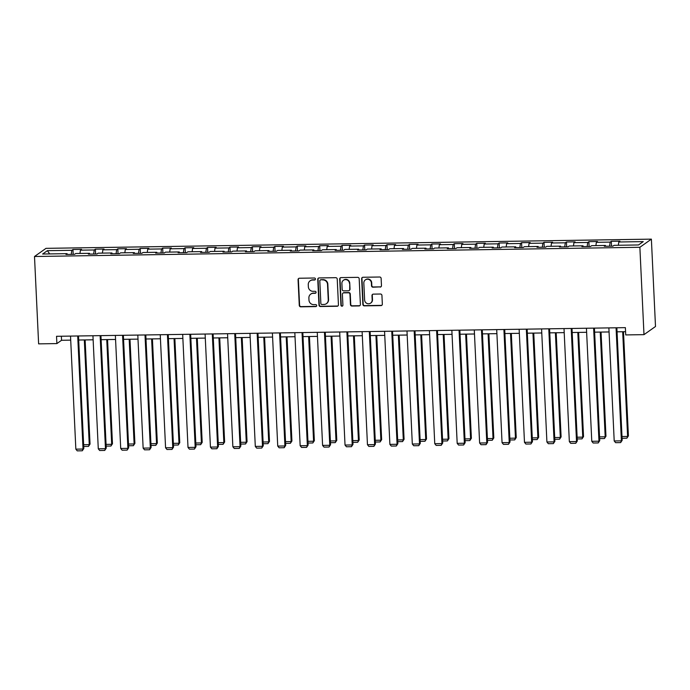 <?xml version="1.0" encoding="UTF-8"?>
<svg xmlns="http://www.w3.org/2000/svg" width="690" height="690" viewBox="0 0 690 690"><rect width="100%" height="100%" fill="white"/><g stroke="black" fill="none" stroke-linecap="round" stroke-linejoin="round"><path stroke-width="1.03" d="M315.442 278.993A1.009 0.975 -125.3 0 0 314.407 278.01L299.408 278.234A1.449 1.397 -125.3 0 0 298.063 279.683L299.279 305.411A1.449 1.397 -125.3 0 0 300.754 306.817L315.753 306.593A1.009 0.975 -125.3 0 0 316.693 305.575A1.009 0.975 -125.3 0 0 315.658 304.592L313.717 304.618A4.623 4.468 -125.3 0 1 308.982 300.115L308.887 297.968A4.623 4.468 -125.3 0 1 313.182 293.328L315.123 293.302A1.009 0.975 -125.3 0 0 316.063 292.284A1.009 0.975 -125.3 0 0 315.028 291.301L313.088 291.327A4.623 4.468 -125.3 0 1 308.361 286.824L308.257 284.677A4.623 4.468 -125.3 0 1 312.561 280.037L314.502 280.011A1.009 0.975 -125.3 0 0 315.442 278.993M380.121 287.092A1.449 1.397 -125.3 0 0 381.466 285.634L381.13 278.424A1.449 1.397 -125.3 0 0 379.647 277.009L362.992 277.268A1.449 1.397 -125.3 0 0 361.646 278.717L362.862 304.445A1.449 1.397 -125.3 0 0 364.337 305.851L380.992 305.601A1.449 1.397 -125.3 0 0 382.338 304.143L381.932 295.432A1.449 1.397 -125.3 0 0 380.449 294.018L373.325 294.13A1.449 1.397 -125.3 0 0 371.979 295.579L372.177 299.9A3.864 3.735 -125.3 0 1 366.778 303.359A3.864 3.735 -125.3 0 1 364.63 300.021L363.828 283.081A3.864 3.735 -125.3 0 1 369.236 279.631A3.864 3.735 -125.3 0 1 371.384 282.969L371.513 285.789A1.449 1.397 -125.3 0 0 372.997 287.195L380.432 286.868A1.449 1.397 -125.3 0 0 381.035 286.721M34.5 256.499L38.623 343.862L56.882 343.586L56.537 336.306L625.382 327.647L625.727 334.926L643.986 334.65L639.872 247.287L34.5 256.499L46.014 248.348L651.377 239.137L639.872 247.287M337.229 279.088A1.449 1.397 -125.3 0 0 335.754 277.682L319.099 277.932A1.449 1.397 -125.3 0 0 317.754 279.381L318.97 305.109A1.449 1.397 -125.3 0 0 320.445 306.515L337.099 306.265A1.449 1.397 -125.3 0 0 338.445 304.816L337.229 279.088M341.041 277.604L357.696 277.346A1.449 1.397 -125.3 0 1 359.18 278.751L360.396 304.48A1.449 1.397 -125.3 0 1 359.05 305.929L351.917 306.041A1.449 1.397 -125.3 0 1 350.442 304.635L349.951 294.199A1.449 1.397 -125.3 0 0 348.467 292.793L343.741 292.862A1.449 1.397 -125.3 0 0 342.395 294.311L342.913 305.178A1.009 0.975 -125.3 0 1 341.498 306.075A1.009 0.975 -125.3 0 1 340.938 305.204L339.704 279.053A1.449 1.397 -125.3 0 1 341.041 277.604M611.306 241.31L610.167 242.112L596.367 242.319L597.505 241.517L588.872 241.647L587.742 242.457L573.933 242.664L575.072 241.862L566.447 241.992L565.308 242.794L551.5 243.001L552.638 242.199L544.013 242.337L542.875 243.139L529.075 243.346L530.205 242.544L521.58 242.673L520.441 243.475L506.641 243.691L507.78 242.88L499.146 243.018L498.016 243.82L484.207 244.027L485.346 243.225L476.712 243.354L475.582 244.156L461.774 244.372L462.912 243.57L454.287 243.699L453.149 244.502L439.349 244.709L440.479 243.906L431.854 244.036L430.715 244.847L416.915 245.054L418.045 244.251L409.42 244.381L408.282 245.183L394.482 245.398L395.62 244.588L386.987 244.726L385.857 245.528L372.048 245.735L373.187 244.933L364.562 245.062L363.423 245.864L349.614 246.08L350.753 245.269L342.128 245.407L340.989 246.209L327.189 246.416L328.319 245.614L319.694 245.744L318.556 246.546L304.756 246.761L305.894 245.959L297.261 246.089L296.131 246.891L282.322 247.098L283.461 246.296L274.836 246.425L273.697 247.236L259.889 247.443L261.027 246.641L252.402 246.77L251.263 247.572L237.464 247.788L238.593 246.977L229.968 247.115L228.83 247.917L215.03 248.124L216.16 247.322L207.535 247.451L206.405 248.253L192.596 248.469L193.735 247.667L185.101 247.796L183.971 248.598L170.163 248.805L171.301 248.003L162.676 248.133L161.538 248.943L147.729 249.15L148.868 248.348L140.243 248.478L139.104 249.28L125.304 249.487L126.434 248.685L117.809 248.814L116.67 249.625L102.87 249.832L104.009 249.03L95.375 249.159L94.245 249.961L80.437 250.177L81.575 249.366L72.95 249.504L71.812 250.306L47.369 250.677L42.633 254.023L67.085 253.653L65.947 254.455L74.572 254.325L75.71 253.523L89.51 253.308L88.38 254.118L97.005 253.98L98.144 253.178L111.944 252.971L110.805 253.773L119.439 253.644L120.569 252.842L134.378 252.626L133.239 253.428L141.873 253.299L143.003 252.497L156.811 252.29L155.673 253.092L164.298 252.963L165.436 252.152L179.236 251.945L178.106 252.747L186.731 252.618L187.87 251.815L201.67 251.6L200.54 252.411L209.165 252.273L210.295 251.471L224.103 251.263L222.965 252.066L231.599 251.936L232.728 251.134L246.537 250.919L245.398 251.729L254.023 251.591L255.162 250.789L268.971 250.582L267.832 251.384L276.457 251.255L277.596 250.453L291.396 250.237L290.266 251.039L298.891 250.91L300.029 250.108L313.829 249.901L312.691 250.703L321.324 250.573L322.454 249.763L336.263 249.556L335.124 250.358L343.749 250.229L344.888 249.426L358.697 249.211L357.558 250.022L366.183 249.884L367.322 249.081L381.122 248.874L379.992 249.677L388.617 249.547L389.755 248.745L403.555 248.529L402.425 249.332L411.05 249.202L412.18 248.4L425.989 248.193L424.85 248.995L433.484 248.866L434.614 248.055L448.422 247.848L447.284 248.65L455.909 248.521L457.047 247.719L470.856 247.512L469.718 248.314L478.343 248.184L479.481 247.374L493.281 247.167L492.151 247.969L500.776 247.839L501.915 247.037L515.715 246.822L514.576 247.632L523.21 247.494L524.34 246.692L538.148 246.485L537.01 247.287L545.635 247.158L546.773 246.356L560.582 246.14L559.443 246.942L568.068 246.813L569.207 246.011L583.007 245.804L581.877 246.606L590.502 246.477L591.641 245.666L605.441 245.459L604.302 246.261L612.936 246.132L614.066 245.33L638.517 244.959L643.244 241.612L618.801 241.983L619.931 241.181L611.306 241.31L611.538 246.157M609.581 246.183L610.167 242.112M595.893 245.606L596.367 242.319M605.441 245.459L605.682 246.244M587.147 246.528L587.742 242.457M573.459 245.951L573.933 242.664M583.007 245.804L583.248 246.58M564.722 246.865L565.308 242.794M551.025 246.287L551.5 243.001M560.582 246.14L560.823 246.925M542.288 247.21L542.875 243.139M528.6 246.632L529.075 243.346M538.148 246.485L538.39 247.27M519.855 247.546L520.441 243.475M506.167 246.968L506.641 243.691M515.715 246.822L515.956 247.607M497.421 247.891L498.016 243.82M483.733 247.313L484.207 244.027M493.281 247.167L493.523 247.952M474.996 248.228L475.582 244.156M461.3 247.65L461.774 244.372M470.856 247.512L471.089 248.288M452.562 248.572L453.149 244.502M438.875 247.995L439.349 244.709M448.422 247.848L448.664 248.633M430.129 248.918L430.715 244.847M416.441 248.34L416.915 245.054M425.989 248.193L426.23 248.969M407.695 249.254L408.282 245.183M394.007 248.676L394.482 245.398M403.555 248.529L403.797 249.314M385.262 249.599L385.857 245.528M371.574 249.021L372.048 245.735M381.122 248.874L381.363 249.659M362.837 249.935L363.423 245.864M349.14 249.357L349.614 246.08M358.697 249.211L358.938 249.996M340.403 250.28L340.989 246.209M326.715 249.702L327.189 246.416M336.263 249.556L336.504 250.341M317.969 250.617L318.556 246.546M304.281 250.039L304.756 246.761M313.829 249.901L314.071 250.677M295.536 250.962L296.131 246.891M281.848 250.384L282.322 247.098M291.396 250.237L291.637 251.022M273.111 251.307L273.697 247.236M259.414 250.729L259.889 247.443M268.971 250.582L269.204 251.367M250.677 251.643L251.263 247.572M236.989 251.065L237.464 247.788M246.537 250.919L246.779 251.703M228.243 251.988L228.83 247.917M214.555 251.41L215.03 248.124M224.103 251.263L224.345 252.048M205.81 252.324L206.405 248.253M192.122 251.746L192.596 248.469M201.67 251.6L201.911 252.385M183.376 252.669L183.971 248.598M169.688 252.091L170.163 248.805M179.236 251.945L179.478 252.73M160.951 253.014L161.538 248.943M147.255 252.428L147.729 249.15M156.811 252.29L157.053 253.066M138.518 253.351L139.104 249.28M124.83 252.773L125.304 249.487M134.378 252.626L134.619 253.411M116.084 253.696L116.67 249.625M102.396 253.118L102.87 249.832M111.944 252.971L112.185 253.756M93.65 254.032L94.245 249.961M79.962 253.454L80.437 250.177M89.51 253.308L89.752 254.093M71.225 254.377L71.812 250.306M49.706 253.92L47.369 250.677M67.085 253.653L67.318 254.438M643.986 334.65L655.5 326.499L651.377 239.137M56.882 343.586L61.548 340.282L70.708 340.144M78.703 340.023L93.141 339.799M101.128 339.678L115.566 339.454M123.562 339.333L138 339.118M145.995 338.997L160.434 338.773M168.429 338.652L182.867 338.436M190.854 338.316L205.292 338.091M213.288 337.971L227.726 337.755M235.721 337.634L250.16 337.41M258.155 337.289L272.593 337.065M280.58 336.944L295.027 336.729M303.014 336.608L317.452 336.384M325.447 336.263L339.885 336.047M347.881 335.927L362.319 335.702M370.314 335.582L384.753 335.366M392.739 335.237L407.178 335.021M415.173 334.9L429.611 334.676M437.607 334.555L452.045 334.339M460.04 334.219L474.479 333.995M482.465 333.874L496.912 333.658M504.899 333.537L519.337 333.313M527.332 333.192L541.771 332.977M549.766 332.847L564.204 332.632M572.2 332.511L586.638 332.287M594.625 332.166L609.063 331.95M617.058 331.83L625.571 331.7M618.326 245.261L618.801 241.983M61.358 336.228L61.548 340.282M73.175 254.343L72.95 249.504M95.608 254.006L95.375 249.159M118.042 253.661L117.809 248.814M140.467 253.325L140.243 248.478M162.9 252.98L162.676 248.133M185.334 252.644L185.101 247.796M207.768 252.298L207.535 247.451M230.193 251.954L229.968 247.115M252.626 251.617L252.402 246.77M275.06 251.272L274.836 246.425M297.494 250.936L297.261 246.089M319.927 250.591L319.694 245.744M342.352 250.246L342.128 245.407M364.786 249.909L364.562 245.062M387.219 249.564L386.987 244.726M409.653 249.228L409.42 244.381M432.078 248.883L431.854 244.036M454.512 248.547L454.287 243.699M476.945 248.202L476.712 243.354M499.379 247.857L499.146 243.018M521.812 247.52L521.58 242.673M544.238 247.175L544.013 242.337M566.671 246.839L566.447 241.992M589.105 246.494L588.872 241.647M315.183 279.709A1.009 0.975 -125.3 0 1 314.812 279.786L312.872 279.812A4.623 4.468 -125.3 0 0 310.414 280.614L310.103 280.83M310.724 294.13L311.035 293.906A4.623 4.468 -125.3 0 1 313.493 293.112L315.434 293.078A1.009 0.975 -125.3 0 0 315.804 293M298.805 278.38A1.449 1.397 -125.3 0 0 298.373 279.467L299.589 305.187A1.449 1.397 -125.3 0 0 301.064 306.602L316.063 306.369A1.009 0.975 -125.3 0 0 316.434 306.291M318.495 278.087A1.449 1.397 -125.3 0 0 318.064 279.165L319.28 304.894A1.449 1.397 -125.3 0 0 320.755 306.3L337.41 306.049A1.449 1.397 -125.3 0 0 338.014 305.894M320.747 279.916A1.009 0.975 -125.3 0 0 319.806 280.925L320.867 303.505A1.009 0.975 -125.3 0 0 321.902 304.497L323.946 304.463A4.623 4.468 -125.3 0 0 328.25 299.822L327.526 284.384A4.623 4.468 -125.3 0 0 322.791 279.881L321.057 279.692A1.009 0.975 -125.3 0 0 320.514 279.864L320.203 280.088M326.405 303.669L326.715 303.445A4.623 4.468 -125.3 0 0 328.561 299.598L328.25 299.822M321.057 279.692L323.101 279.657A4.623 4.468 -125.3 0 1 327.836 284.168L328.561 299.598M342.973 293.112L343.284 292.896A1.449 1.397 -125.3 0 1 344.051 292.646L348.778 292.569A1.449 1.397 -125.3 0 1 350.261 293.974L350.753 304.411A1.449 1.397 -125.3 0 0 352.228 305.817L359.361 305.713A1.449 1.397 -125.3 0 0 359.964 305.558M340.437 277.751A1.449 1.397 -125.3 0 0 340.015 278.829L341.248 304.989A1.009 0.975 -125.3 0 0 342.654 305.894M349.442 283.374A3.864 3.735 -125.3 0 0 343.43 280.269A3.864 3.735 -125.3 0 0 341.886 283.487L342.171 289.455A1.449 1.397 -125.3 0 0 343.646 290.861L348.372 290.792A1.449 1.397 -125.3 0 0 349.718 289.343L349.752 283.15A3.864 3.735 -125.3 0 0 343.741 280.054L343.43 280.269M349.14 290.542L349.451 290.318A1.449 1.397 -125.3 0 0 350.028 289.119L349.718 289.343M349.752 283.15L350.028 289.119M365.372 279.864L365.683 279.648A3.864 3.735 -125.3 0 1 371.694 282.745L371.824 285.574A1.449 1.397 -125.3 0 0 373.307 286.98L380.432 286.868M370.642 303.117L370.953 302.901A3.864 3.735 -125.3 0 0 372.497 299.684L372.177 299.9M372.721 294.276A1.449 1.397 -125.3 0 0 372.29 295.363L372.497 299.684M362.388 277.414A1.449 1.397 -125.3 0 0 361.957 278.493L363.173 304.221A1.449 1.397 -125.3 0 0 364.648 305.627L381.303 305.377A1.449 1.397 -125.3 0 0 381.915 305.23M84.318 339.937L89.26 444.636L90.036 444.084L85.129 339.92M83.637 444.722L89.26 444.636L88.501 446.387L83.714 446.456M90.036 444.084L88.501 446.387M77.703 335.978L83.033 449.043L83.818 448.491L78.505 335.97M70.518 336.09L75.848 449.156L83.033 449.043L82.283 450.786L77.246 450.863L75.848 449.156M83.818 448.491L82.283 450.786M106.752 339.592L111.694 444.3L112.47 443.748L107.554 339.584M106.07 444.386L111.694 444.3L110.935 446.042L106.148 446.111M112.47 443.748L110.935 446.042M129.185 339.247L134.119 443.955L134.904 443.403L129.987 339.238M128.504 444.041L134.119 443.955L133.368 445.697L128.582 445.775M134.904 443.403L133.368 445.697M100.136 335.642L105.467 448.698L106.243 448.155L100.938 335.625M92.943 335.745L98.282 448.811L105.467 448.698L104.716 450.449L99.679 450.518L98.282 448.811M106.243 448.155L104.716 450.449M122.57 335.297L127.9 448.362L128.676 447.81L123.372 335.288M115.377 335.409L120.707 448.466L127.9 448.362L127.141 450.104L122.113 450.182L120.707 448.466M128.676 447.81L127.141 450.104M151.619 338.911L156.552 443.618L157.329 443.066L152.421 338.894M150.929 443.696L156.552 443.618L155.802 445.361L151.015 445.43M157.329 443.066L155.802 445.361M174.044 338.566L178.986 443.273L179.762 442.721L174.855 338.557M173.363 443.359L178.986 443.273L178.227 445.016L173.449 445.093M179.762 442.721L178.227 445.016M196.478 338.229L201.42 442.928L202.196 442.385L197.28 338.212M195.796 443.014L201.42 442.928L200.661 444.679L195.874 444.748M202.196 442.385L200.661 444.679M145.004 334.961L150.334 448.017L151.11 447.465L145.806 334.943M137.81 335.064L143.141 448.129L150.334 448.017L149.575 449.759L144.546 449.837L143.141 448.129M151.11 447.465L149.575 449.759M167.429 334.615L172.767 447.681L173.544 447.129L168.231 334.607M160.244 334.728L165.574 447.784L172.767 447.681L172.008 449.423L166.971 449.5L165.574 447.784M173.544 447.129L172.008 449.423M189.862 334.271L195.192 447.336L195.969 446.784L190.664 334.262M182.678 334.383L188.008 447.448L195.192 447.336L194.442 449.078L189.405 449.156L188.008 447.448M195.969 446.784L194.442 449.078M212.296 333.934L217.626 446.999L218.402 446.447L213.098 333.917M205.103 334.046L210.433 447.103L217.626 446.999L216.867 448.741L211.839 448.819L210.433 447.103M218.402 446.447L216.867 448.741M234.729 333.589L240.06 446.654L240.836 446.102L235.531 333.581M227.536 333.701L232.866 446.766L240.06 446.654L239.301 448.397L234.272 448.474L232.866 446.766M240.836 446.102L239.301 448.397M257.154 333.253L262.493 446.309L263.269 445.766L257.965 333.236M249.97 333.356L255.3 446.421L262.493 446.309L261.734 448.06L256.697 448.129L255.3 446.421M263.269 445.766L261.734 448.06M279.588 332.908L284.918 445.973L285.703 445.421L280.39 332.899M272.403 333.02L277.734 446.076L284.918 445.973L284.168 447.715L279.131 447.793L277.734 446.076M285.703 445.421L284.168 447.715M302.022 332.571L307.352 445.628L308.128 445.076L302.824 332.554M294.828 332.675L300.167 445.74L307.352 445.628L306.602 447.37L301.565 447.448L300.167 445.74M308.128 445.076L306.602 447.37M324.455 332.226L329.786 445.291L330.562 444.74L325.257 332.218M317.262 332.339L322.592 445.395L329.786 445.291L329.027 447.034L323.998 447.111L322.592 445.395M330.562 444.74L329.027 447.034M346.889 331.881L352.219 444.947L352.995 444.395L347.691 331.873M339.696 331.994L345.026 445.059L352.219 444.947L351.46 446.689L346.432 446.766L345.026 445.059M352.995 444.395L351.46 446.689M369.314 331.545L374.644 444.602L375.429 444.058L370.116 331.528M362.129 331.657L367.46 444.714L374.644 444.602L373.894 446.352L368.857 446.43L367.46 444.714M375.429 444.058L373.894 446.352M391.748 331.2L397.078 444.265L397.854 443.713L392.55 331.191M384.563 331.312L389.893 444.377L397.078 444.265L396.327 446.007L391.29 446.085L389.893 444.377M397.854 443.713L396.327 446.007M414.181 330.864L419.511 443.92L420.288 443.368L414.983 330.846M406.988 330.967L412.318 444.032L419.511 443.92L418.752 445.671L413.724 445.74L412.318 444.032M420.288 443.368L418.752 445.671M436.615 330.519L441.945 443.584L442.721 443.032L437.417 330.51M429.422 330.631L434.752 443.687L441.945 443.584L441.186 445.326L436.158 445.404L434.752 443.687M442.721 443.032L441.186 445.326M459.04 330.182L464.379 443.239L465.155 442.687L459.851 330.165M451.855 330.286L457.185 443.351L464.379 443.239L463.62 444.981L458.583 445.059L457.185 443.351M465.155 442.687L463.62 444.981M481.473 329.837L486.804 442.902L487.589 442.35L482.276 329.829M474.289 329.949L479.619 443.006L486.804 442.902L486.053 444.645L481.016 444.722L479.619 443.006M487.589 442.35L486.053 444.645M503.907 329.492L509.237 442.557L510.014 442.005L504.709 329.484M496.714 329.604L502.053 442.67L509.237 442.557L508.487 444.3L503.45 444.377L502.053 442.67M510.014 442.005L508.487 444.3M526.341 329.156L531.671 442.212L532.447 441.669L527.143 329.139M519.147 329.268L524.478 442.325L531.671 442.212L530.912 443.963L525.884 444.041L524.478 442.325M532.447 441.669L530.912 443.963M218.911 337.884L223.853 442.592L224.63 442.04L219.713 337.876M218.23 442.678L223.853 442.592L223.094 444.334L218.307 444.403M224.63 442.04L223.094 444.334M241.345 337.548L246.278 442.247L247.055 441.695L242.147 337.531M240.655 442.333L246.278 442.247L245.528 443.989L240.741 444.067M247.055 441.695L245.528 443.989M263.778 337.203L268.712 441.911L269.488 441.359L264.581 337.194M263.088 441.997L268.712 441.911L267.953 443.653L263.175 443.722M269.488 441.359L267.953 443.653M286.203 336.858L291.146 441.565L291.922 441.014L287.014 336.849M285.522 441.652L291.146 441.565L290.387 443.308L285.6 443.385M291.922 441.014L290.387 443.308M308.637 336.522L313.579 441.229L314.355 440.677L309.439 336.504M307.956 441.307L313.579 441.229L312.82 442.971L308.033 443.04M314.355 440.677L312.82 442.971M331.071 336.177L336.004 440.884L336.789 440.332L331.873 336.168M330.389 440.97L336.004 440.884L335.254 442.626L330.467 442.704M336.789 440.332L335.254 442.626M353.504 335.84L358.438 440.539L359.214 439.996L354.306 335.823M352.814 440.625L358.438 440.539L357.687 442.29L352.901 442.359M359.214 439.996L357.687 442.29M375.929 335.495L380.871 440.203L381.648 439.651L376.74 335.487M375.248 440.289L380.871 440.203L380.112 441.945L375.334 442.014M381.648 439.651L380.112 441.945M398.363 335.159L403.305 439.858L404.081 439.306L399.165 335.142M397.682 439.944L403.305 439.858L402.546 441.6L397.759 441.678M404.081 439.306L402.546 441.6M420.797 334.814L425.739 439.521L426.515 438.969L421.599 334.805M420.115 439.608L425.739 439.521L424.98 441.264L420.193 441.333M426.515 438.969L424.98 441.264M443.23 334.469L448.164 439.176L448.94 438.624L444.032 334.46M442.54 439.263L448.164 439.176L447.413 440.919L442.626 440.996M448.94 438.624L447.413 440.919M465.664 334.132L470.597 438.831L471.374 438.288L466.466 334.115M464.974 438.918L470.597 438.831L469.838 440.582L465.06 440.651M471.374 438.288L469.838 440.582M488.089 333.788L493.031 438.495L493.807 437.943L488.891 333.779M487.407 438.581L493.031 438.495L492.272 440.237L487.485 440.315M493.807 437.943L492.272 440.237M510.522 333.451L515.465 438.15L516.241 437.598L511.325 333.434M509.841 438.236L515.465 438.15L514.706 439.901L509.919 439.97M516.241 437.598L514.706 439.901M532.956 333.106L537.889 437.814L538.674 437.262L533.758 333.098M532.275 437.9L537.889 437.814L537.139 439.556L532.352 439.625M538.674 437.262L537.139 439.556M555.39 332.77L560.323 437.469L561.099 436.917L556.192 332.753M554.7 437.555L560.323 437.469L559.573 439.211L554.786 439.288M561.099 436.917L559.573 439.211M548.774 328.811L554.105 441.876L554.881 441.324L549.576 328.802M541.581 328.923L546.911 441.988L554.105 441.876L553.346 443.618L548.317 443.696L546.911 441.988M554.881 441.324L553.346 443.618M577.815 332.425L582.757 437.132L583.533 436.58L578.625 332.416M577.133 437.219L582.757 437.132L581.998 438.875L577.22 438.944M583.533 436.58L581.998 438.875M571.199 328.474L576.53 441.531L577.314 440.979L572.001 328.457M564.015 328.578L569.345 441.643L576.53 441.531L575.779 443.273L570.742 443.351L569.345 441.643M577.314 440.979L575.779 443.273M600.248 332.08L605.19 436.787L605.967 436.235L601.05 332.071M599.567 436.873L605.19 436.787L604.431 438.53L599.644 438.607M605.967 436.235L604.431 438.53M593.633 328.13L598.963 441.195L599.739 440.643L594.435 328.121M586.44 328.242L591.779 441.298L598.963 441.195L598.213 442.937L593.176 443.014L591.779 441.298M599.739 440.643L598.213 442.937M622.682 331.743L627.615 436.442L628.4 435.899L623.484 331.726M622 436.529L627.615 436.442L626.865 438.193L622.078 438.262M628.4 435.899L626.865 438.193M616.067 327.793L621.397 440.85L622.173 440.298L616.869 327.776M608.873 327.897L614.204 440.962L621.397 440.85L620.638 442.592L615.609 442.67L614.204 440.962M622.173 440.298L620.638 442.592"/></g></svg>
